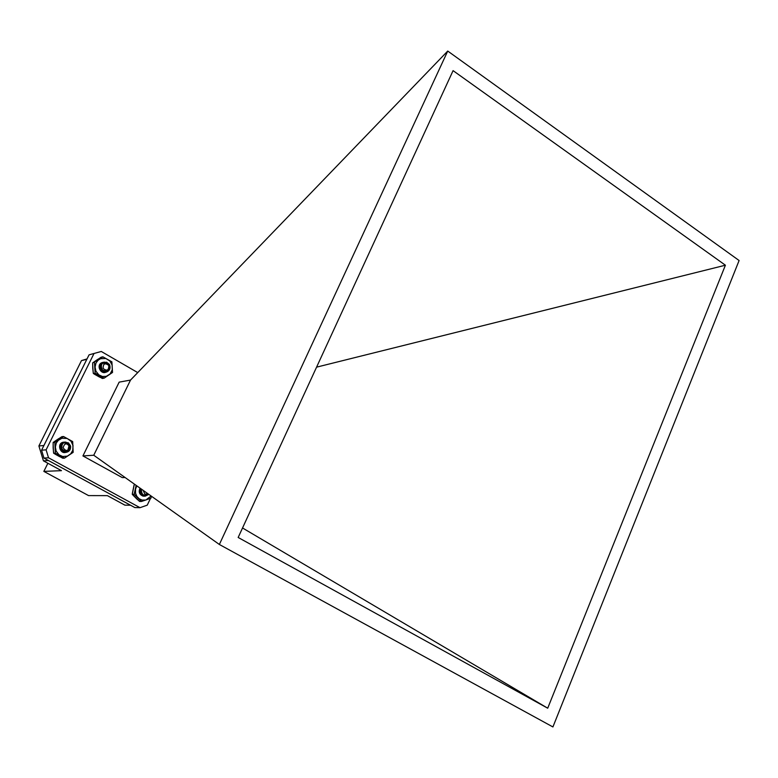 <?xml version="1.0" encoding="UTF-8"?>
<svg xmlns="http://www.w3.org/2000/svg" width="778" height="778" viewBox="0 0 778 778"><rect width="100%" height="100%" fill="white"/><g stroke="black" fill="none" stroke-linecap="round" stroke-linejoin="round"><path stroke-width="1.17" d="M67.472 451.143C64.516 452.981 62.084 452.407 60.188 449.421M67.696 450.948L68.989 445.775M64.37 442.137C55.17 442.254 61.034 457.513 67.764 450.997M63.553 436.526L58.408 440.202L56.347 442.935L55.355 446.971L56.123 451.075L59.05 454.867L62.717 456.521L67.316 456.141L70.652 453.905L72.733 450.374L73.035 445.551L71.002 441.194L67.171 438.461L61.909 438.257L54.859 442.283L53.167 442.439L53.147 447.856L53.643 453.234L62.794 458.242L64.506 458.135L73.161 452.349L72.685 441.573L63.553 436.526L61.841 436.691L53.167 442.439M54.859 442.283L55.335 453.117L53.643 453.234M55.335 453.117L64.506 458.135M109.61 364.794C107.724 362.451 105.789 362.208 103.805 364.075L106.333 363.423L108.988 365.281C109.406 370.766 107.179 372.292 102.317 369.861C100.226 364.931 101.694 362.392 106.703 362.227L109.61 364.794C110.748 368.451 109.591 370.911 106.148 372.166C99.312 370.065 98.475 366.749 103.649 362.227L104.651 362.13M105.75 372.224L105.361 372.322C98.524 370.231 97.688 366.924 102.852 362.392L104.009 362.305M105.847 362.83L106.829 363.521M109.192 364.24C110.807 368.082 109.756 370.727 106.051 372.185C99.214 370.095 98.378 366.778 103.542 362.247L104.544 362.149M105.302 372.331L105.254 372.341C98.427 370.25 97.59 366.934 102.754 362.422L103.941 362.334M100.557 364.999L101.179 365.728M102.064 369.55L101.743 370.736M103.163 368.5C106.985 371.349 108.862 370.338 108.774 365.446C104.952 362.597 103.085 363.608 103.163 368.5M103.805 364.075L105.127 363.452M102.336 369.89L101.782 370.756M101.821 369.2L101.315 370.484M100.333 366.341L101.004 369.55M102.395 369.949L101.84 370.785M101.899 369.317L101.383 370.523M101.033 367.479L101.072 369.638M58.768 438.607L54.596 441.408M53.118 443.898L53.468 451.872M55.005 454.07L59.75 456.715M148.861 494.4L145.136 496.179C141.022 495.294 139.563 492.785 140.74 488.633M147.217 495.168L144.3 496.179C139.962 495.139 138.572 492.484 140.137 488.205M141.401 489.099L141.401 489.119C141.324 494.789 143.706 496.481 148.549 494.186M141.479 492.63L141.022 493.66M148.793 494.351L145.029 496.179C140.896 495.275 139.437 492.746 140.662 488.574M148.238 493.962L144.193 496.179C139.826 495.119 138.455 492.445 140.069 488.156M141.878 493.427L141.489 494.069M141.421 492.484L140.964 493.592M143.103 490.315L144.883 494.166L148.005 493.797M141.363 492.309L140.925 493.155M70.623 446.29C69.456 443.421 67.608 442.565 65.07 443.703L67.754 443.859L69.826 446.484C68.61 451.921 65.974 452.718 61.919 448.877C61.345 443.509 63.543 441.515 68.522 442.925L70.623 446.29C70.759 449.723 69.203 451.755 65.945 452.388C59.264 449.441 58.865 446.008 64.73 442.089L65.994 442.157M65.566 452.397L65.187 452.446C58.525 449.509 58.117 446.086 63.971 442.157L65.226 442.215M62.668 450.024L62.308 450.666M70.39 445.658C70.905 449.383 69.398 451.629 65.848 452.397C59.177 449.46 58.768 446.027 64.623 442.099L65.867 442.157M65.138 452.446L65.099 452.446C58.428 449.519 58.019 446.095 63.874 442.167L63.971 442.157M62.61 449.956L62.24 450.637M61.258 444.569L61.725 445.288M62.133 449.295L61.715 450.326L62.318 449.577M63.125 447.758C66.033 451.687 68.172 451.289 69.543 446.553C66.636 442.624 64.496 443.022 63.125 447.758M65.07 443.703L65.906 443.509M62.269 449.509L61.676 450.297M61.87 448.77L61.52 449.596M60.859 446.008L61.092 448.945M60.237 446.309L60.431 446.864M60.538 448.147L60.441 448.731M61.919 448.887L61.569 449.655M60.898 445.901L61.151 449.052M107.238 370.98L107.267 370.941C103.737 373.255 101.121 372.38 99.438 368.325M102.852 362.392L102.754 362.422C94.585 364.26 101.937 377.34 107.471 370.834M102.881 356.83L97.931 360.409L95.976 363.093L95.062 367.06L95.898 371.116L98.816 374.86L102.424 376.503L106.294 376.338L110.136 373.946L112.275 369.822L112.149 365.047L109.795 360.914L105.837 358.512L100.702 358.697L92.699 362.869L92.747 368.247L93.35 373.508L102.365 378.478L104.174 378.137L112.528 372.458L111.886 361.838L102.881 356.83L101.072 357.238L92.699 362.869M94.478 362.48L95.13 373.148L93.35 373.508M95.13 373.148L104.174 378.137M140.05 488.146C138.387 491.852 139.33 494.487 142.87 496.053L140.157 494.02L139.379 490.617M143.833 496.17L142.87 496.053M140.293 492.523L141.917 494.905M136.84 485.871L135.518 489.109L135.537 493.213L136.831 496.335L139.106 498.737L142.034 500.079L145.846 500.04L151.117 496.004M136.14 485.365L134.147 494.302L141.45 501.47L139.544 501.44L132.26 494.302L134.361 484.111M141.45 501.47L150.874 498.241L151.418 496.413M134.147 494.302L132.26 494.302M97.824 359.31L94.128 361.828M92.66 364.269L93.195 372.526M94.284 374.111L99.701 377.165M134.011 485.297L132.348 493.515M132.834 494.954L137.492 499.651M47.876 463.26L43.84 471.39L88.566 495.596L107.403 495.635L124.879 505.146L130.548 505.233M81.476 360.593L38.9 445.959L43.899 445.522L86.796 359.387L81.476 360.593L87.039 358.901M130.539 505.243L48.46 460.537L43.422 460.839L61.472 470.661L43.84 471.39M43.422 460.839L38.9 445.959M119.16 382.134L130.529 380.072L93.749 455.247L82.925 455.927L119.16 382.134M48.528 457.785L43.967 458.086L41.574 450.199L46.106 449.83L48.528 457.785L140.021 507.684L147.246 505.155L150.475 498.397M89.062 354.846L101.286 351.471L89.062 354.846L41.574 450.199M137.735 372.594L101.286 351.471M43.967 458.086L134.847 507.577L140.021 507.684M82.925 455.927L122.272 477.595L125.093 477.517M130.529 380.072L447.729 51.056L739.1 260.523L552.915 726.944L219.367 544.483L93.749 455.247M447.729 51.056L219.367 544.483M547.712 708.204L238.165 537.472L453.078 70.642L725.407 265.21L547.712 708.204L242.532 527.98M725.407 265.21L316.568 367.158M140.692 488.74L141.129 490.714M141.139 491.132L140.75 493.349M61.55 444.326L61.89 444.87M62.425 449.723L62.123 450.579M46.106 449.83L93.914 353.708"/></g></svg>
